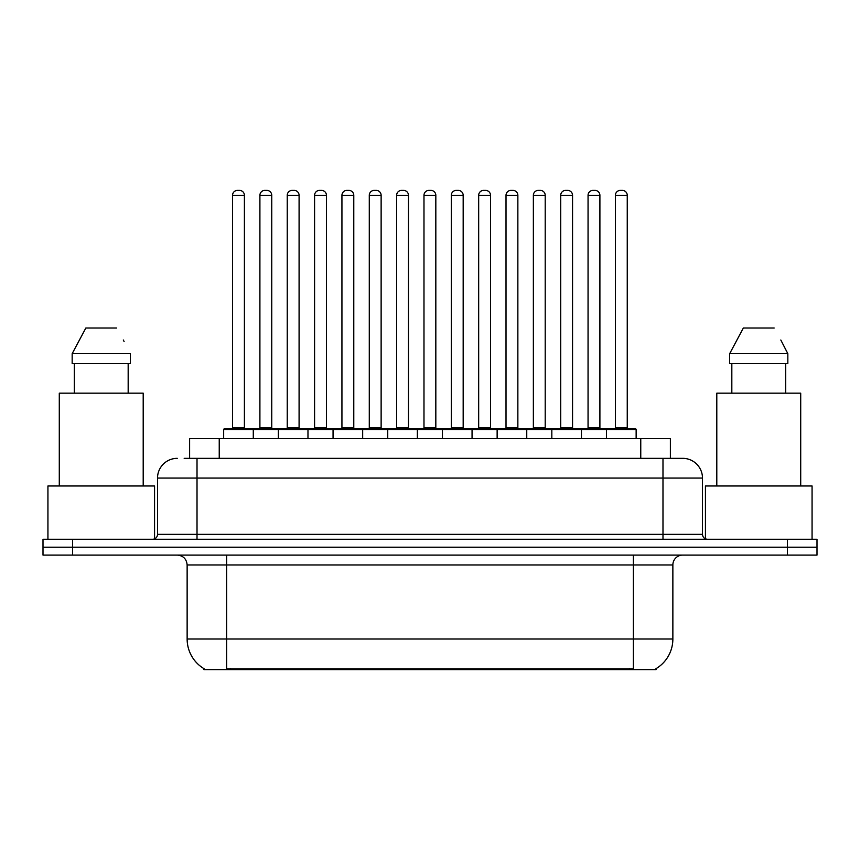 <?xml version="1.0" encoding="UTF-8"?>
<svg xmlns="http://www.w3.org/2000/svg" width="860" height="860" viewBox="0 0 860 860"><rect width="100%" height="100%" fill="white"/><g stroke="black" fill="none" stroke-linecap="round" stroke-linejoin="round"><path stroke-width="1.29" d="M189.619 458.337L189.619 438.589L670.381 438.589L670.381 458.337M656.083 668.629L656.083 669.607L203.917 669.607L203.917 668.629M204.218 668.811A34.55 34.55 0 0 1 187.136 639.001L226.631 639.001L226.631 668.811L633.368 668.811L633.368 639.001L672.864 639.001L672.864 564.955A9.868 9.868 0 0 1 682.732 555.087M187.136 639.001L187.136 564.955C186.555 558.957 183.266 555.667 177.268 555.087M655.782 668.811A34.55 34.55 0 0 0 672.864 639.001M72.616 539.284L817 539.284L817 547.186L43 547.186L43 555.087L72.616 555.087L72.616 547.186L43 547.186L43 539.284L72.616 539.284L72.616 547.186L817 547.186L817 555.087L72.616 555.087M184.631 458.337L682.432 458.337M184.18 458.337L197.015 458.337L197.015 478.074L157.52 478.074L157.52 534.35A4.934 4.934 0 0 1 152.585 539.284M177.268 458.337A19.748 19.748 0 0 0 157.52 478.074M682.732 458.337A19.748 19.748 0 0 1 702.48 478.074L702.48 534.35C702.77 537.35 704.415 538.994 707.414 539.284M606.515 438.589L606.515 429.699A0.989 0.989 0 0 1 607.504 428.721L635.153 428.721A0.989 0.989 0 0 1 636.142 429.699L223.665 429.699A0.989 0.989 0 0 1 224.653 428.721L252.292 428.721A0.989 0.989 0 0 1 253.281 429.699L253.281 438.589M244.401 195.327L232.555 195.327A4.934 4.934 0 0 1 237.489 190.393L239.467 190.393A4.934 4.934 0 0 1 244.401 195.327L244.401 427.732A0.989 0.989 0 0 0 245.39 428.721M232.555 195.327L232.555 427.732A0.989 0.989 0 0 1 231.566 428.721M223.665 429.699L223.665 438.589M280.629 429.699A0.989 0.989 0 0 0 279.64 428.721L252.001 428.721M259.903 195.327A4.934 4.934 0 0 1 264.837 190.393L266.804 190.393A4.934 4.934 0 0 1 271.749 195.327L259.903 195.327L259.903 427.732A0.989 0.989 0 0 1 258.914 428.721M271.749 195.327L271.749 427.732A0.989 0.989 0 0 0 272.727 428.721M278.361 438.589L278.361 429.699A0.989 0.989 0 0 1 279.349 428.721L306.988 428.721A0.989 0.989 0 0 1 307.977 429.699L307.977 438.589M299.087 195.327L287.24 195.327A4.934 4.934 0 0 1 292.185 190.393L294.152 190.393A4.934 4.934 0 0 1 299.087 195.327L299.087 427.732A0.989 0.989 0 0 0 300.075 428.721M287.24 195.327L287.24 427.732A0.989 0.989 0 0 1 286.262 428.721M333.056 438.589L333.056 429.699A0.989 0.989 0 0 1 334.035 428.721L361.684 428.721A0.989 0.989 0 0 1 362.673 429.699L362.673 438.589M353.783 195.327L341.936 195.327A4.934 4.934 0 0 1 346.87 190.393L348.848 190.393A4.934 4.934 0 0 1 353.783 195.327L353.783 427.732A0.989 0.989 0 0 0 354.771 428.721M341.936 195.327L341.936 427.732A0.989 0.989 0 0 1 340.947 428.721M387.742 438.589L387.742 429.699A0.989 0.989 0 0 1 388.731 428.721L416.38 428.721A0.989 0.989 0 0 1 417.358 429.699L417.358 438.589M408.478 195.327L396.632 195.327A4.934 4.934 0 0 1 401.566 190.393L403.544 190.393A4.934 4.934 0 0 1 408.478 195.327L408.478 427.732A0.989 0.989 0 0 0 409.467 428.721M396.632 195.327L396.632 427.732A0.989 0.989 0 0 1 395.643 428.721M442.438 438.589L442.438 429.699A0.989 0.989 0 0 1 443.427 428.721L471.065 428.721A0.989 0.989 0 0 1 472.054 429.699L472.054 438.589M463.175 195.327L451.328 195.327A4.934 4.934 0 0 1 456.262 190.393L458.24 190.393A4.934 4.934 0 0 1 463.175 195.327L463.175 427.732A0.989 0.989 0 0 0 464.163 428.721M451.328 195.327L451.328 427.732A0.989 0.989 0 0 1 450.339 428.721M335.325 429.699A0.989 0.989 0 0 0 334.336 428.721M306.697 428.721L334.035 428.721M314.588 195.327A4.934 4.934 0 0 1 319.522 190.393L321.5 190.393A4.934 4.934 0 0 1 326.435 195.327L314.588 195.327L314.588 427.732A0.989 0.989 0 0 1 313.599 428.721M326.435 195.327L326.435 427.732A0.989 0.989 0 0 0 327.423 428.721M390.021 429.699A0.989 0.989 0 0 0 389.032 428.721M361.383 428.721L388.731 428.721M369.284 195.327A4.934 4.934 0 0 1 374.218 190.393L376.196 190.393A4.934 4.934 0 0 1 381.13 195.327L369.284 195.327L369.284 427.732A0.989 0.989 0 0 1 368.295 428.721M381.13 195.327L381.13 427.732A0.989 0.989 0 0 0 382.119 428.721M444.706 429.699A0.989 0.989 0 0 0 443.728 428.721M416.079 428.721L443.427 428.721M423.98 195.327A4.934 4.934 0 0 1 428.914 190.393L430.892 190.393A4.934 4.934 0 0 1 435.827 195.327L423.98 195.327L423.98 427.732A0.989 0.989 0 0 1 422.991 428.721M435.827 195.327L435.827 427.732A0.989 0.989 0 0 0 436.815 428.721M154.564 538.876L154.564 485.975L47.934 485.975L47.934 539.284M143.201 485.975L143.201 393.171L59.286 393.171L59.286 485.975M128.172 363.554L128.172 393.171L128.172 363.554M72.165 353.686L85.839 328.015L72.165 353.686L72.165 363.554L130.333 363.554L130.333 353.686L72.165 353.686M124.087 341.495L123.313 340.012M74.325 363.554L74.325 393.171M116.659 328.015L85.839 328.015M812.066 539.284L812.066 485.975L705.437 485.975L705.437 538.876M800.714 485.975L800.714 393.171L716.799 393.171L716.799 485.975M781.6 341.495L787.835 353.686L729.667 353.686L743.341 328.015L729.667 353.686L729.667 363.554L787.835 363.554L787.835 353.686L787.835 363.554M787.835 353.686L780.816 340.012M731.828 363.554L731.828 393.171M785.674 393.171L785.674 363.554M774.161 328.015L743.341 328.015M497.134 438.589L497.134 429.699A0.989 0.989 0 0 1 498.123 428.721L525.761 428.721A0.989 0.989 0 0 1 526.75 429.699L526.75 438.589M517.86 195.327L506.013 195.327A4.934 4.934 0 0 1 510.958 190.393L512.925 190.393A4.934 4.934 0 0 1 517.86 195.327L517.86 427.732A0.989 0.989 0 0 0 518.849 428.721M506.013 195.327L506.013 427.732A0.989 0.989 0 0 1 505.035 428.721M551.83 438.589L551.83 429.699A0.989 0.989 0 0 1 552.808 428.721L580.457 428.721A0.989 0.989 0 0 1 581.446 429.699L581.446 438.589M572.556 195.327L560.709 195.327A4.934 4.934 0 0 1 565.643 190.393L567.621 190.393A4.934 4.934 0 0 1 572.556 195.327L572.556 427.732A0.989 0.989 0 0 0 573.545 428.721M560.709 195.327L560.709 427.732A0.989 0.989 0 0 1 559.72 428.721M627.252 195.327L615.405 195.327A4.934 4.934 0 0 1 620.339 190.393L622.317 190.393A4.934 4.934 0 0 1 627.252 195.327L627.252 427.732A0.989 0.989 0 0 0 628.241 428.721M615.405 195.327L615.405 427.732A0.989 0.989 0 0 1 614.416 428.721M636.142 429.699L636.142 438.589M499.402 429.699A0.989 0.989 0 0 0 498.413 428.721M470.775 428.721L498.123 428.721M478.676 195.327A4.934 4.934 0 0 1 483.61 190.393L485.577 190.393A4.934 4.934 0 0 1 490.522 195.327L478.676 195.327L478.676 427.732A0.989 0.989 0 0 1 477.687 428.721M490.522 195.327L490.522 427.732A0.989 0.989 0 0 0 491.501 428.721M554.098 429.699A0.989 0.989 0 0 0 553.109 428.721M525.471 428.721L552.808 428.721M533.361 195.327A4.934 4.934 0 0 1 538.295 190.393L540.274 190.393A4.934 4.934 0 0 1 545.208 195.327L533.361 195.327L533.361 427.732A0.989 0.989 0 0 1 532.372 428.721M545.208 195.327L545.208 427.732A0.989 0.989 0 0 0 546.197 428.721M608.794 429.699A0.989 0.989 0 0 0 607.805 428.721M580.156 428.721L607.504 428.721M588.057 195.327A4.934 4.934 0 0 1 592.991 190.393L594.97 190.393A4.934 4.934 0 0 1 599.904 195.327L588.057 195.327L588.057 427.732A0.989 0.989 0 0 1 587.068 428.721M599.904 195.327L599.904 427.732A0.989 0.989 0 0 0 600.893 428.721M629.423 669.607L629.423 668.629M230.577 669.607L230.577 668.629M219.236 458.337L219.236 438.589M640.764 458.337L640.764 438.589M633.368 555.087L633.368 564.955L187.136 564.955M672.864 564.955L633.368 564.955L633.368 639.001L226.631 639.001L226.631 555.087M787.384 555.087L787.384 539.284M197.015 539.284L197.015 534.35L702.48 534.35M157.52 534.35L197.015 534.35L197.015 478.074L662.985 478.074L662.985 539.284M702.48 478.074L662.985 478.074L662.985 458.337M232.555 427.732L244.401 427.732M259.903 427.732L271.749 427.732M287.24 427.732L299.087 427.732M341.936 427.732L353.783 427.732M396.632 427.732L408.478 427.732M451.328 427.732L463.175 427.732M314.588 427.732L326.435 427.732M369.284 427.732L381.13 427.732M423.98 427.732L435.827 427.732M506.013 427.732L517.86 427.732M560.709 427.732L572.556 427.732M615.405 427.732L627.252 427.732M478.676 427.732L490.522 427.732M533.361 427.732L545.208 427.732M588.057 427.732L599.904 427.732"/></g></svg>
